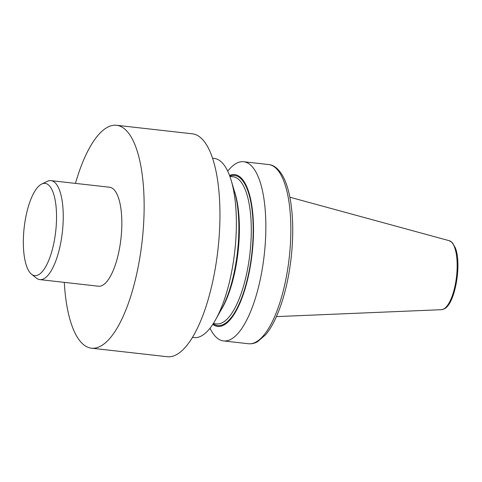 <?xml version="1.0" encoding="UTF-8"?>
<svg xmlns="http://www.w3.org/2000/svg" width="482" height="482" viewBox="0 0 482 482"><rect width="100%" height="100%" fill="white"/><g stroke="black" fill="none" stroke-linecap="round" stroke-linejoin="round"><path stroke-width="0.72" d="M75.445 183.389A112.161 38.361 96.4 0 1 107.269 127.393A112.161 38.361 96.4 0 1 116.584 125.278A112.161 38.361 96.4 0 1 143.359 227.799A112.161 38.361 96.4 0 1 100.78 346.07A112.161 38.361 96.4 0 1 91.46 348.185A112.161 38.361 96.4 0 1 64.293 282.374M41.705 184.046L47.326 181.34A49.803 17.033 96.4 0 1 51.008 180.636L109.601 187.239A49.803 17.033 96.4 0 1 121.488 232.764A49.803 17.033 96.4 0 1 102.582 285.284A49.803 17.033 96.4 0 1 98.442 286.218L39.855 279.614A49.803 17.033 96.4 0 1 36.421 278.114L31.541 274.222A46.411 15.87 96.4 0 1 24.1 228.317A46.411 15.87 96.4 0 1 41.283 184.263A46.411 15.87 96.4 0 1 41.705 184.046A46.411 15.87 96.4 0 1 56.472 220.973A46.411 15.87 96.4 0 1 38.596 274.746A46.411 15.87 96.4 0 1 31.541 274.222M116.584 125.278L192.384 133.815A112.161 38.361 96.4 0 1 219.165 236.343A112.161 38.361 96.4 0 1 176.581 354.607A112.161 38.361 96.4 0 1 167.266 356.722L91.46 348.185M227.715 171.134A90.158 30.836 96.4 0 1 236.216 163.44A90.158 30.836 96.4 0 1 243.705 161.741A90.158 30.836 96.4 0 1 264.25 254.785A90.158 30.836 96.4 0 1 223.509 340.925A90.158 30.836 96.4 0 1 210.013 328.206M229.546 175.46A76.391 26.124 96.4 0 1 252.146 253.424A76.391 26.124 96.4 0 1 212.761 324.398M212.598 158.235L214.213 158.415A90.158 30.836 96.4 0 1 231.27 180.642L234.547 191.764A76.391 26.124 96.4 0 1 221.262 309.613L215.593 319.735A90.158 30.836 96.4 0 1 201.506 335.9A90.158 30.836 96.4 0 1 194.017 337.599L192.402 337.418M231.27 180.642A90.158 30.836 96.4 0 1 215.593 319.735M51.008 180.636A49.803 17.033 96.4 0 1 62.901 226.16A49.803 17.033 96.4 0 1 43.989 278.68A49.803 17.033 96.4 0 1 39.855 279.614M443.723 309.01A34.758 11.887 -83.6 0 0 456.852 273.276A34.758 11.887 -83.6 0 0 449.242 240.705L452.369 242.705L455.303 247.796C461.931 263.714 455.189 304.015 444.277 308.854L441.47 309.685A34.758 11.887 -83.6 0 0 443.723 309.01M223.509 340.925L248.495 343.738A90.158 30.836 -83.6 0 0 255.984 342.039A90.158 30.836 -83.6 0 0 290.218 246.971A90.158 30.836 -83.6 0 0 268.691 164.555L243.705 161.741M234.162 190.456A74.023 25.317 96.4 0 1 220.599 310.806M229.896 176.424L233.101 176.786A74.023 25.317 96.4 0 1 249.971 253.177A74.023 25.317 96.4 0 1 216.52 323.898L213.321 323.536M229.824 176.207A75.493 25.817 96.4 0 1 251.845 253.387A75.493 25.817 96.4 0 1 213.195 323.729M449.242 240.705L289.881 197.216M248.495 343.738C251.556 344.052 254.556 343.383 257.49 341.75L265.576 334.803C269.064 330.676 272.336 325.374 275.379 318.897C283.151 302.003 288.429 281.47 291.218 257.31C293.719 233.752 293.14 213.056 289.471 195.228C287.923 187.986 285.868 181.901 283.308 176.972C278.349 167.748 272.776 164.838 268.691 164.555M441.47 309.685L276.421 316.614"/></g></svg>
